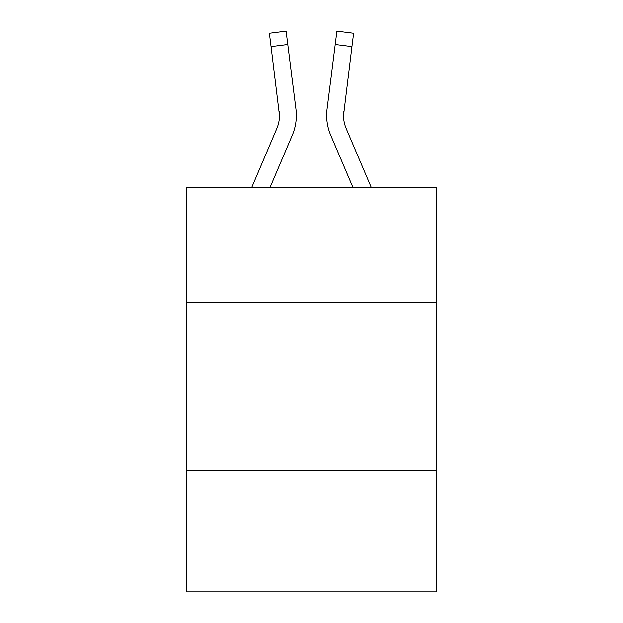 <?xml version="1.0" encoding="UTF-8"?>
<svg xmlns="http://www.w3.org/2000/svg" width="623" height="623" viewBox="0 0 623 623"><rect width="100%" height="100%" fill="white"/><g stroke="black" fill="none" stroke-linecap="round" stroke-linejoin="round"><path stroke-width="0.93" d="M436.178 302.062L436.178 187.5L186.822 187.5L186.822 302.062L436.178 302.062L436.178 591.85L186.822 591.85L186.822 302.062M436.178 470.544L186.822 470.544M270.024 187.5L292.296 135.191A50.541 50.541 -19.3 0 0 295.941 109.056L287.787 44.521L271.067 46.632L269.377 33.26L286.097 31.15L287.787 44.521M251.715 187.5L276.799 128.587A33.697 33.697 -29.5 0 0 279.486 115.45L271.067 46.632M296.275 117.84L296.338 115.785L296.275 117.84M295.684 107.031L295.941 109.056M371.285 187.5L346.201 128.587A33.697 33.697 29.5 0 1 343.514 115.45L351.933 46.632L335.213 44.521L336.903 31.15L353.623 33.26L351.933 46.632M352.976 187.5L330.704 135.191A50.541 50.541 19.1 0 1 327.059 109.056L335.213 44.521M343.553 117.038L343.779 111.167A33.697 33.697 19.1 0 0 346.201 128.587A33.697 33.697 19.1 0 1 343.514 115.45A33.697 33.697 19.1 0 0 346.201 128.587A33.697 33.697 19.1 0 1 343.514 115.45A33.697 33.697 19.1 0 0 346.201 128.587A33.697 33.697 19.1 0 1 343.514 115.45A33.697 33.697 19.1 0 0 346.201 128.587A33.697 33.697 19.1 0 1 343.514 115.45A33.697 33.697 19.1 0 0 346.201 128.587A33.697 33.697 19.1 0 1 343.514 115.45A33.697 33.697 19.1 0 0 346.201 128.587A33.697 33.697 19.1 0 1 343.514 115.45A33.697 33.697 19.1 0 0 346.201 128.587A33.697 33.697 19.1 0 1 343.514 115.45A33.697 33.697 19.1 0 0 346.201 128.587A33.697 33.697 19.1 0 1 343.514 115.45A33.697 33.697 19.1 0 0 346.201 128.587A33.697 33.697 19.1 0 1 343.514 115.45M276.799 128.587A33.697 33.697 -19.3 0 0 279.486 115.45A33.697 33.697 -19.3 0 1 276.799 128.587A33.697 33.697 -19.3 0 0 279.486 115.45A33.697 33.697 -19.3 0 1 276.799 128.587A33.697 33.697 -19.3 0 0 279.486 115.45A33.697 33.697 -19.3 0 1 276.799 128.587A33.697 33.697 -19.3 0 0 279.486 115.45A33.697 33.697 -19.3 0 1 276.799 128.587A33.697 33.697 -19.3 0 0 279.486 115.45A33.697 33.697 -19.3 0 1 276.799 128.587A33.697 33.697 -19.3 0 0 279.486 115.45A33.697 33.697 -19.3 0 1 276.799 128.587A33.697 33.697 -19.3 0 0 279.486 115.45A33.697 33.697 -19.3 0 1 276.799 128.587A33.697 33.697 -19.3 0 0 279.486 115.45A33.697 33.697 -19.3 0 1 276.799 128.587A33.697 33.697 -19.3 0 0 279.486 115.45L279.221 111.167A33.697 33.697 -19.3 0 1 276.799 128.587M296.338 115.364L296.275 117.856L296.338 115.364M326.725 117.856L326.662 115.364M327.059 109.056L327.316 107.031M269.377 33.26L286.097 31.15M336.903 31.15L353.623 33.26"/></g></svg>
